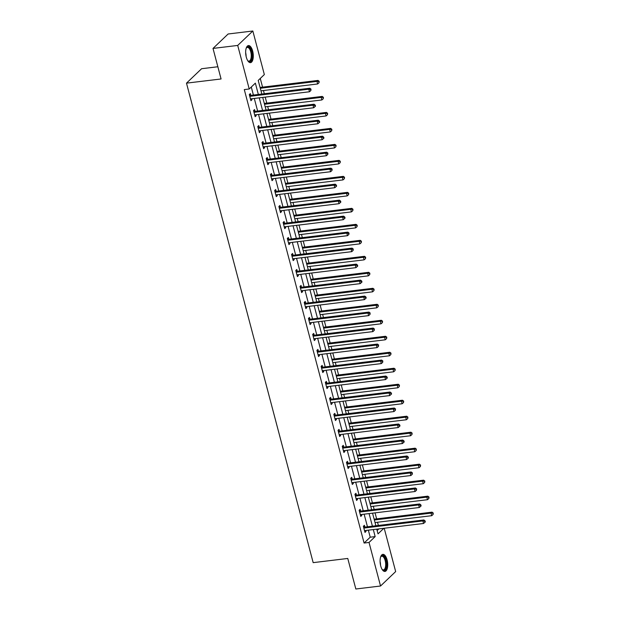 <?xml version="1.0" encoding="UTF-8"?>
<svg xmlns="http://www.w3.org/2000/svg" width="620" height="620" viewBox="0 0 620 620"><rect width="100%" height="100%" fill="white"/><g stroke="black" fill="none" stroke-linecap="round" stroke-linejoin="round"><path stroke-width="0.93" d="M380.719 565.952A8.602 3.705 -96.9 0 1 382.873 554.365A8.602 3.705 -96.9 0 1 387.089 559.86A8.602 3.705 -96.9 0 1 384.935 571.446A8.602 3.705 -96.9 0 1 380.719 565.952M246.287 57.148A8.602 3.705 -96.9 0 1 248.442 45.562A8.602 3.705 -96.9 0 1 252.658 51.065A8.602 3.705 -96.9 0 1 250.503 62.643A8.602 3.705 -96.9 0 1 246.287 57.148M217.853 66.751L201.601 68.719L186.488 83.15L313.17 562.642L347.766 558.457L355.834 589L380.541 586.009L369.032 542.446L375.162 536.595L373.31 529.573M186.488 83.15L221.077 78.965L213.009 48.422L228.129 33.992L252.836 31L264.345 74.563L258.214 80.414L261.818 94.038M378.378 525.466L377.526 522.249M376.635 518.863L375.046 512.856M374.154 509.47L373.302 506.261M372.411 502.867L370.822 496.868M369.931 493.481L369.078 490.265M368.179 486.878L366.598 480.88M365.699 477.493L364.854 474.277M363.956 470.89L362.375 464.892M361.476 461.505L360.631 458.289M359.732 454.902L358.151 448.903M357.252 445.517L356.407 442.3M355.508 438.914L353.927 432.915M353.028 429.521L352.175 426.312M351.284 422.925L349.696 416.919M348.804 413.532L347.952 410.316M347.06 406.929L345.472 400.931M344.581 397.544L343.728 394.328M342.837 390.941L341.248 384.942M340.357 381.556L339.504 378.34M338.613 374.953L337.024 368.954M336.133 365.567L335.281 362.351M334.389 358.965L332.8 352.966M331.901 349.572L331.057 346.363M330.158 342.976L328.577 336.97M327.678 333.583L326.833 330.367M325.934 326.98L324.353 320.982M323.454 317.595L322.609 314.379M321.71 310.992L320.129 304.994M319.23 301.607L318.385 298.39M317.487 295.004L315.898 289.005M315.007 285.619L314.154 282.402M313.263 279.015L311.674 273.017M310.783 269.623L309.93 266.414M309.039 263.027L307.45 257.021M306.559 253.634L305.707 250.426M304.815 247.031L303.226 241.033M302.335 237.646L301.483 234.43M300.591 231.043L299.003 225.044M298.104 221.658L297.259 218.442M296.36 215.055L294.779 209.056M293.88 205.669L293.035 202.453M292.136 199.067L290.555 193.068M289.656 189.674L288.812 186.465M287.913 183.078L286.332 177.072M285.433 173.685L284.588 170.477M283.689 167.082L282.108 161.084M281.209 157.697L280.356 154.481M279.465 151.094L277.876 145.096M276.985 141.709L276.132 138.493M275.241 135.106L273.653 129.107M272.761 125.721L271.909 122.504M271.017 119.117L269.429 113.119M268.538 109.725L267.685 106.516M266.794 103.129L265.205 97.123M264.314 93.736L263.461 90.528M262.562 87.133L260.268 78.453M384.214 528.255L395.661 571.578L380.541 586.009M377.154 530.573L378.913 528.891M258.346 94.457L255.355 83.142L249.225 88.993L244.288 89.59L364.095 543.043L370.218 537.191L368.365 530.17M367.466 526.783L364.142 514.182M363.243 510.795L359.918 498.193M359.019 494.799L355.694 482.197M354.795 478.811L351.463 466.209M350.571 462.822L347.239 450.221M346.347 446.834L343.015 434.232M342.124 430.846L338.791 418.244M337.9 414.85L334.567 402.248M333.669 398.861L330.344 386.26M329.445 382.873L326.12 370.272M325.221 366.885L321.896 354.284M320.997 350.897L317.665 338.295M316.774 334.909L313.441 322.299M312.55 318.913L309.217 306.311M308.326 302.924L304.994 290.323M304.102 286.936L300.77 274.335M299.871 270.948L296.546 258.346M295.647 254.96L292.322 242.35M291.423 238.963L288.099 226.362M287.2 222.975L283.867 210.374M282.976 206.987L279.643 194.386M278.752 190.999L275.42 178.397M274.528 175.011L271.196 162.401M270.304 159.014L266.972 146.413M266.081 143.026L262.748 130.425M261.849 127.038L258.524 114.436M257.626 111.05L254.301 98.448M253.402 95.061L251.286 87.032M250.767 95.24L250.325 93.581L249.302 94.558L250.929 100.704L251.953 99.727L251.697 98.758M254.99 111.228L254.549 109.57L253.526 110.546L255.153 116.692L256.176 115.723L255.921 114.754M259.214 127.216L258.772 125.558L257.757 126.534L259.377 132.688L260.4 131.711L260.144 130.743M263.438 143.204L263.004 141.546L261.981 142.523L263.601 148.676L264.624 147.7L264.368 146.731M267.662 159.201L267.228 157.542L266.205 158.511L267.825 164.664L268.847 163.688L268.592 162.719M271.885 175.189L271.452 173.53L270.428 174.507L272.056 180.653L273.071 179.676L272.815 178.707M276.109 191.177L275.675 189.518L274.652 190.495L276.28 196.641L277.303 195.664L277.047 194.703M280.341 207.165L279.899 205.507L278.876 206.483L280.504 212.637L281.526 211.66L281.271 210.692M284.565 223.154L284.123 221.495L283.1 222.472L284.727 228.625L285.75 227.649L285.495 226.68M288.788 239.149L288.346 237.491L287.324 238.46L288.951 244.613L289.974 243.637L289.718 242.668M293.012 255.138L292.57 253.479L291.555 254.456L293.175 260.601L294.198 259.625L293.942 258.656M297.236 271.126L296.794 269.467L295.779 270.444L297.399 276.59L298.422 275.613L298.166 274.644M301.46 287.114L301.026 285.456L300.003 286.432L301.622 292.578L302.645 291.609L302.389 290.64M305.683 303.103L305.249 301.444L304.226 302.421L305.854 308.574L306.869 307.597L306.613 306.629M309.907 319.099L309.473 317.44L308.45 318.409L310.078 324.562L311.093 323.586L310.837 322.617M314.131 335.087L313.697 333.428L312.674 334.405L314.301 340.55L315.324 339.574L315.069 338.605M318.362 351.075L317.921 349.417L316.897 350.393L318.525 356.539L319.548 355.562L319.292 354.594M322.586 367.063L322.144 365.405L321.121 366.381L322.749 372.527L323.772 371.558L323.516 370.59M326.81 383.051L326.368 381.393L325.345 382.37L326.972 388.523L327.996 387.547L327.74 386.578M331.034 399.048L330.592 397.381L329.577 398.358L331.196 404.511L332.219 403.535L331.964 402.566M335.257 415.036L334.823 413.377L333.8 414.354L335.42 420.5L336.443 419.523L336.187 418.554M339.481 431.024L339.047 429.365L338.024 430.342L339.651 436.488L340.667 435.511L340.411 434.543M343.705 447.012L343.271 445.354L342.248 446.33L343.875 452.476L344.89 451.507L344.635 450.539M347.928 463L347.495 461.342L346.471 462.318L348.099 468.472L349.122 467.496L348.866 466.527M352.16 478.996L351.718 477.33L350.695 478.307L352.323 484.46L353.346 483.484L353.09 482.515M356.384 494.985L355.942 493.326L354.919 494.295L356.547 500.449L357.57 499.472L357.314 498.503M360.608 510.973L360.166 509.314L359.143 510.291L360.77 516.437L361.793 515.46L361.538 514.491M364.831 526.961L364.389 525.303L363.374 526.279L364.994 532.425L366.017 531.456L365.761 530.488M213.009 48.422L237.716 45.431L252.836 31M364.095 543.043L369.032 542.446M249.225 88.993L237.716 45.431M372.411 526.186L369.078 513.585M368.187 510.19L364.854 497.589M363.963 494.202L360.631 481.6M359.74 478.214L356.407 465.612M355.516 462.225L352.183 449.624M351.284 446.237L347.96 433.636M347.06 430.249L343.736 417.64M342.837 414.253L339.512 401.651M338.613 398.265L335.281 385.663M334.389 382.276L331.057 369.675M330.166 366.288L326.833 353.687M325.942 350.3L322.609 337.691M321.718 334.304L318.385 321.703M317.487 318.316L314.162 305.714M313.263 302.328L309.938 289.726M309.039 286.339L305.714 273.738M304.815 270.351L301.483 257.75M300.591 254.355L297.259 241.754M296.368 238.367L293.035 225.765M292.144 222.379L288.812 209.777M287.92 206.39L284.588 193.789M283.689 190.402L280.364 177.8M279.465 174.406L276.14 161.805M275.241 158.418L271.917 145.816M271.017 142.43L267.693 129.828M266.794 126.441L263.461 113.84M262.57 110.453L259.238 97.852M376.774 529.154L378.022 533.866L383.858 528.294M262.71 97.425L266.042 110.027M266.933 113.421L270.266 126.023M271.157 129.41L274.49 142.011M275.381 145.398L278.713 157.999M279.612 161.386L282.937 173.988M283.836 177.374L287.161 189.976M288.06 193.37L291.385 205.972M292.284 209.358L295.616 221.96M296.507 225.347L299.84 237.948M300.731 241.335L304.063 253.937M304.955 257.323L308.287 269.925M309.178 273.319L312.511 285.921M313.41 289.308L316.735 301.909M317.634 305.296L320.959 317.897M321.858 321.284L325.182 333.885M326.081 337.272L329.414 349.874M330.305 353.26L333.637 365.87M334.529 369.257L337.861 381.858M338.753 385.245L342.085 397.846M342.976 401.233L346.309 413.835M347.2 417.221L350.533 429.823M351.431 433.21L354.756 445.819M355.655 449.206L358.98 461.807M359.879 465.194L363.204 477.795M364.103 481.182L367.435 493.784M368.327 497.17L371.659 509.772M372.55 513.159L375.883 525.768M370.218 537.191L375.162 536.595M250.713 99.882L251.953 99.727M254.936 115.87L256.176 115.723M259.16 131.858L260.4 131.711M263.384 147.847L264.624 147.7M267.608 163.835L268.847 163.688M271.831 179.831L273.071 179.676M276.063 195.819L277.303 195.664M280.287 211.808L281.526 211.66M284.51 227.796L285.75 227.649M288.734 243.784L289.974 243.637M292.958 259.78L294.198 259.625M297.181 275.768L298.422 275.613M301.405 291.757L302.645 291.609M305.629 307.745L306.869 307.597M309.861 323.733L311.093 323.586M314.084 339.729L315.324 339.574M318.308 355.717L319.548 355.562M322.532 371.706L323.772 371.558M326.756 387.694L327.996 387.547M330.979 403.682L332.219 403.535M335.203 419.678L336.443 419.523M339.427 435.666L340.667 435.511M343.658 451.654L344.89 451.507M347.882 467.643L349.122 467.496M352.106 483.631L353.346 483.484M356.329 499.627L357.57 499.472M360.553 515.615L361.793 515.46M364.777 531.604L366.017 531.456M249.744 96.216L249.906 96.255A1.101 0.946 -133.7 0 0 250.294 96.286L308.799 89.203L309.481 91.768L250.968 98.851A1.101 0.946 -133.7 0 0 250.62 98.968L250.488 99.045M249.387 94.868L250.922 95.278A1.101 0.946 -133.7 0 0 251.317 95.309L309.822 88.234L308.799 89.203L310.597 89.528L310.868 90.551L311.007 89.141L310.597 89.528M311.007 89.141L309.822 88.234M309.481 91.768L310.868 90.551M260.966 90.83L317.649 83.964L316.975 81.406L317.998 80.43L260.075 87.435M318.765 81.724L319.037 82.747L319.176 81.336L316.975 81.406L260.292 88.265M319.037 82.747L317.649 83.964M317.998 80.43L319.176 81.336M246.179 48.244A7.448 3.208 -96.9 0 1 246.373 47.887A7.448 3.208 -96.9 0 1 250.635 49.329A7.448 3.208 -96.9 0 1 251.643 58.877A7.448 3.208 -96.9 0 1 247.946 60.876A7.448 3.208 -96.9 0 1 247.674 60.582M247.721 60.644A6.898 2.968 83.1 0 0 249.015 61.101A6.898 2.968 83.1 0 0 250.929 58.59A6.898 2.968 83.1 0 0 250.55 51.158A6.898 2.968 83.1 0 0 247.357 47.415A6.898 2.968 83.1 0 0 246.218 48.174M249.992 62.628A8.548 3.681 83.1 0 0 252.084 59.566A8.548 3.681 83.1 0 0 251.704 50.654A8.548 3.681 83.1 0 0 247.946 45.702M380.61 557.047A7.448 3.208 -96.9 0 1 380.804 556.69A7.448 3.208 -96.9 0 1 385.873 560.371A7.448 3.208 -96.9 0 1 385.834 568.447A7.448 3.208 -96.9 0 1 382.377 569.679A7.448 3.208 -96.9 0 1 382.106 569.385M382.153 569.447A6.898 2.968 83.1 0 0 383.447 569.904A6.898 2.968 83.1 0 0 385.175 560.627A6.898 2.968 83.1 0 0 381.788 556.218A6.898 2.968 83.1 0 0 380.649 556.977M384.423 571.431A8.548 3.681 83.1 0 0 386.283 559.976A8.548 3.681 83.1 0 0 382.377 554.505M253.968 112.205L254.13 112.243A1.101 0.946 -133.7 0 0 254.518 112.274L313.022 105.199L313.704 107.756L255.192 114.84A1.101 0.946 -133.7 0 0 254.843 114.956L254.719 115.033M253.611 110.864L255.153 111.275A1.101 0.946 -133.7 0 0 255.541 111.298L314.046 104.222L313.022 105.199L314.821 105.516L315.092 106.539L315.503 106.152L315.231 105.129L314.821 105.516M315.231 105.129L314.046 104.222M313.704 107.756L315.092 106.539M258.191 128.193L258.354 128.239A1.101 0.946 -133.7 0 0 258.742 128.263L317.254 121.187L317.928 123.752L259.416 130.828A1.101 0.946 -133.7 0 0 259.067 130.944L258.943 131.022M257.835 126.852L259.377 127.263A1.101 0.946 -133.7 0 0 259.764 127.294L318.269 120.21L317.254 121.187L319.044 121.505L319.315 122.535L319.726 122.14L319.455 121.117L319.044 121.505M319.455 121.117L318.269 120.21M317.928 123.752L319.315 122.535M265.19 106.818L321.873 99.959L321.199 97.394L322.222 96.418L264.298 103.432M322.989 97.712L323.26 98.743L323.4 97.325L321.199 97.394L264.515 104.253M323.26 98.743L321.873 99.959M322.222 96.418L323.4 97.325M269.413 122.807L326.097 115.948L325.423 113.383L326.446 112.406L268.522 119.42M327.221 113.708L327.484 114.731L327.624 113.313L325.423 113.383L268.739 120.241M327.484 114.731L326.097 115.948M326.446 112.406L327.624 113.313M262.415 144.181L262.578 144.227A1.101 0.946 -133.7 0 0 262.965 144.258L321.478 137.175L322.152 139.74L263.647 146.816A1.101 0.946 -133.7 0 0 263.291 146.94L263.167 147.017M262.058 142.84L263.601 143.251A1.101 0.946 -133.7 0 0 263.988 143.282L322.501 136.199L321.478 137.175L323.268 137.493L323.539 138.524L323.95 138.128L323.679 137.105L323.268 137.493M323.679 137.105L322.501 136.199M322.152 139.74L323.539 138.524M266.639 160.169L266.801 160.216A1.101 0.946 -133.7 0 0 267.189 160.247L325.702 153.163L326.376 155.728L267.871 162.804A1.101 0.946 -133.7 0 0 267.522 162.928L267.39 163.006M266.29 158.828L267.825 159.239A1.101 0.946 -133.7 0 0 268.212 159.27L326.724 152.187L325.702 153.163L327.492 153.489L327.763 154.512L327.903 153.094L327.492 153.489M327.903 153.094L326.724 152.187M326.376 155.728L327.763 154.512M270.87 176.165L271.025 176.204A1.101 0.946 -133.7 0 0 271.413 176.235L329.925 169.151L330.599 171.717L272.095 178.8A1.101 0.946 -133.7 0 0 271.746 178.917L271.614 178.994M270.514 174.817L272.048 175.227A1.101 0.946 -133.7 0 0 272.436 175.258L330.948 168.183L329.925 169.151L331.716 169.477L331.987 170.5L332.126 169.09L331.716 169.477M332.126 169.09L330.948 168.183M330.599 171.717L331.987 170.5M273.637 138.795L330.321 131.936L329.646 129.371L330.669 128.402L272.746 135.408M331.444 129.696L331.716 130.719L331.847 129.301L329.646 129.371L272.963 136.23M331.716 130.719L330.321 131.936M330.669 128.402L331.847 129.301M277.861 154.783L334.552 147.924L333.87 145.367L334.893 144.39L276.969 151.396M335.668 145.684L335.939 146.708L336.071 145.297L333.87 145.367L277.187 152.225M335.939 146.708L334.552 147.924M334.893 144.39L336.071 145.297M282.092 170.771L338.776 163.912L338.094 161.355L339.117 160.379L281.193 167.385M339.892 161.673L340.163 162.696L340.303 161.285L338.094 161.355L281.41 168.214M340.163 162.696L338.776 163.912M339.117 160.379L340.303 161.285M275.094 192.154L275.249 192.192A1.101 0.946 -133.7 0 0 275.644 192.223L334.149 185.148L334.823 187.705L276.319 194.788A1.101 0.946 -133.7 0 0 275.97 194.905L275.838 194.982M274.738 190.813L276.272 191.224A1.101 0.946 -133.7 0 0 276.66 191.247L335.172 184.171L334.149 185.148L335.947 185.465L336.218 186.488L336.621 186.101L336.35 185.078L335.947 185.465M336.35 185.078L335.172 184.171M334.823 187.705L336.218 186.488M286.316 186.767L343 179.909L342.317 177.343L343.341 176.367L285.417 183.381M344.115 177.661L344.387 178.692L344.526 177.274L342.317 177.343L285.634 184.202M344.387 178.692L343 179.909M343.341 176.367L344.526 177.274M279.318 208.142L279.481 208.188A1.101 0.946 -133.7 0 0 279.868 208.212L338.373 201.136L339.055 203.693L280.542 210.777A1.101 0.946 -133.7 0 0 280.194 210.893L280.062 210.971M278.961 206.801L280.496 207.212A1.101 0.946 -133.7 0 0 280.883 207.243L339.396 200.159L338.373 201.136L340.171 201.453L340.442 202.476L340.845 202.089L340.574 201.066L340.171 201.453M340.574 201.066L339.396 200.159M339.055 203.693L340.442 202.476M290.54 202.756L347.223 195.897L346.549 193.332L347.564 192.355L289.641 199.369M348.339 193.657L348.611 194.68L348.75 193.262L346.549 193.332L289.858 200.19M348.611 194.68L347.223 195.897M347.564 192.355L348.75 193.262M283.542 224.13L283.704 224.177A1.101 0.946 -133.7 0 0 284.092 224.208L342.596 217.124L343.279 219.689L284.766 226.765A1.101 0.946 -133.7 0 0 284.417 226.889L284.286 226.967M283.185 222.789L284.719 223.2A1.101 0.946 -133.7 0 0 285.115 223.231L343.62 216.147L342.596 217.124L344.394 217.442L344.666 218.472L345.077 218.077L344.805 217.054L344.394 217.442M344.805 217.054L343.62 216.147M343.279 219.689L344.666 218.472M294.763 218.744L351.447 211.885L350.773 209.32L351.796 208.351L293.865 215.357M352.563 209.645L352.834 210.668L352.974 209.25L350.773 209.32L294.089 216.179M352.834 210.668L351.447 211.885M351.796 208.351L352.974 209.25M287.765 240.118L287.928 240.165A1.101 0.946 -133.7 0 0 288.315 240.196L346.82 233.112L347.502 235.678L288.99 242.753A1.101 0.946 -133.7 0 0 288.641 242.877L288.517 242.955M287.409 238.778L288.951 239.188A1.101 0.946 -133.7 0 0 289.339 239.219L347.843 232.136L346.82 233.112L348.618 233.438L348.889 234.461L349.029 233.042L348.618 233.438M349.029 233.042L347.843 232.136M347.502 235.678L348.889 234.461M298.987 234.732L355.671 227.873L354.997 225.316L356.019 224.339L298.096 231.345M356.787 225.633L357.058 226.656L357.197 225.246L354.997 225.316L298.313 232.174M357.058 226.656L355.671 227.873M356.019 224.339L357.197 225.246M291.989 256.114L292.152 256.153A1.101 0.946 -133.7 0 0 292.539 256.184L351.052 249.101L351.726 251.666L293.214 258.749A1.101 0.946 -133.7 0 0 292.865 258.865L292.741 258.943M291.632 254.766L293.175 255.177A1.101 0.946 -133.7 0 0 293.562 255.208L352.067 248.132L351.052 249.101L352.842 249.426L353.113 250.449L353.253 249.031L352.842 249.426M353.253 249.031L352.067 248.132M351.726 251.666L353.113 250.449M303.211 250.72L359.894 243.862L359.22 241.304L360.243 240.328L302.32 247.333M361.01 241.622L361.282 242.645L361.421 241.234L359.22 241.304L302.537 248.163M361.282 242.645L359.894 243.862M360.243 240.328L361.421 241.234M296.213 272.103L296.376 272.141A1.101 0.946 -133.7 0 0 296.763 272.172L355.276 265.096L355.95 267.654L297.437 274.738A1.101 0.946 -133.7 0 0 297.089 274.854L296.964 274.931M295.856 270.762L297.399 271.173A1.101 0.946 -133.7 0 0 297.786 271.196L356.291 264.12L355.276 265.096L357.066 265.414L357.337 266.437L357.748 266.05L357.476 265.027L357.066 265.414M357.476 265.027L356.291 264.12M355.95 267.654L357.337 266.437M307.435 266.716L364.118 259.858L363.444 257.292L364.467 256.316L306.544 263.329M365.242 257.61L365.513 258.641L365.645 257.222L363.444 257.292L306.76 264.151M365.513 258.641L364.118 259.858M364.467 256.316L365.645 257.222M300.437 288.091L300.599 288.137A1.101 0.946 -133.7 0 0 300.987 288.161L359.499 281.085L360.173 283.642L301.669 290.726A1.101 0.946 -133.7 0 0 301.32 290.842L301.188 290.92M300.088 286.75L301.622 287.161A1.101 0.946 -133.7 0 0 302.01 287.192L360.522 280.108L359.499 281.085L361.29 281.403L361.561 282.425L361.971 282.038L361.7 281.015L361.29 281.403M361.7 281.015L360.522 280.108M360.173 283.642L361.561 282.425M311.659 282.704L368.35 275.846L367.668 273.281L368.691 272.304L310.767 279.318M369.466 273.606L369.737 274.629L369.869 273.211L367.668 273.281L310.984 280.139M369.737 274.629L368.35 275.846M368.691 272.304L369.869 273.211M304.66 304.079L304.823 304.126A1.101 0.946 -133.7 0 0 305.211 304.156L363.723 297.073L364.397 299.638L305.892 306.714A1.101 0.946 -133.7 0 0 305.544 306.838L305.412 306.916M304.312 302.738L305.846 303.149A1.101 0.946 -133.7 0 0 306.233 303.18L364.746 296.096L363.723 297.073L365.513 297.391L365.785 298.422L366.195 298.026L365.924 297.003L365.513 297.391M365.924 297.003L364.746 296.096M364.397 299.638L365.785 298.422M315.89 298.693L372.574 291.834L371.892 289.269L372.915 288.3L314.991 295.306M373.69 289.594L373.961 290.617L374.1 289.199L371.892 289.269L315.208 296.127M373.961 290.617L372.574 291.834M372.915 288.3L374.1 289.199M308.892 320.067L309.047 320.114A1.101 0.946 -133.7 0 0 309.434 320.145L367.947 313.061L368.621 315.627L310.116 322.702A1.101 0.946 -133.7 0 0 309.767 322.826L309.636 322.904M308.535 318.726L310.07 319.137A1.101 0.946 -133.7 0 0 310.457 319.168L368.97 312.085L367.947 313.061L369.745 313.387L370.016 314.41L370.148 312.992L369.745 313.387M370.148 312.992L368.97 312.085M368.621 315.627L370.016 314.41M320.114 314.681L376.797 307.822L376.115 305.265L377.138 304.288L319.215 311.294M377.913 305.583L378.185 306.606L378.324 305.195L376.115 305.265L319.432 312.124M378.185 306.606L376.797 307.822M377.138 304.288L378.324 305.195M313.115 336.063L313.271 336.102A1.101 0.946 -133.7 0 0 313.666 336.133L372.171 329.05L372.853 331.615L314.34 338.698A1.101 0.946 -133.7 0 0 313.991 338.815L313.86 338.892M312.759 334.715L314.294 335.126A1.101 0.946 -133.7 0 0 314.681 335.156L373.194 328.081L372.171 329.05L373.969 329.375L374.24 330.398L374.372 328.98L373.969 329.375M374.372 328.98L373.194 328.081M372.853 331.615L374.24 330.398M324.338 330.669L381.021 323.81L380.347 321.253L381.362 320.276L323.438 327.283M382.137 321.571L382.408 322.594L382.548 321.183L380.347 321.253L323.656 328.112M382.408 322.594L381.021 323.81M381.362 320.276L382.548 321.183M317.339 352.051L317.502 352.09A1.101 0.946 -133.7 0 0 317.889 352.121L376.394 345.046L377.076 347.603L318.564 354.687A1.101 0.946 -133.7 0 0 318.215 354.803L318.083 354.88M316.983 350.711L318.517 351.122A1.101 0.946 -133.7 0 0 318.913 351.145L377.417 344.069L376.394 345.046L378.192 345.363L378.464 346.386L378.603 344.976L378.192 345.363M378.603 344.976L377.417 344.069M377.076 347.603L378.464 346.386M328.561 346.665L385.245 339.806L384.571 337.241L385.586 336.265L327.662 343.279M386.361 337.559L386.632 338.59L386.772 337.172L384.571 337.241L327.887 344.1M386.632 338.59L385.245 339.806M385.586 336.265L386.772 337.172M321.563 368.04L321.726 368.086A1.101 0.946 -133.7 0 0 322.113 368.11L380.618 361.034L381.3 363.591L322.788 370.675A1.101 0.946 -133.7 0 0 322.439 370.791L322.307 370.869M321.207 366.699L322.749 367.11A1.101 0.946 -133.7 0 0 323.136 367.141L381.641 360.057L380.618 361.034L382.416 361.351L382.687 362.375L382.827 360.964L382.416 361.351M382.827 360.964L381.641 360.057M381.3 363.591L382.687 362.375M332.785 362.654L389.469 355.795L388.794 353.229L389.817 352.253L331.894 359.267M390.585 353.555L390.856 354.578L390.995 353.16L388.794 353.229L332.111 360.088M390.856 354.578L389.469 355.795M389.817 352.253L390.995 353.16M325.787 384.028L325.95 384.075A1.101 0.946 -133.7 0 0 326.337 384.106L384.849 377.022L385.524 379.587L327.011 386.663A1.101 0.946 -133.7 0 0 326.663 386.787L326.538 386.865M325.43 382.687L326.972 383.098A1.101 0.946 -133.7 0 0 327.36 383.129L385.865 376.046L384.849 377.022L386.64 377.34L386.911 378.371L387.322 377.975L387.05 376.952L386.64 377.34M387.05 376.952L385.865 376.046M385.524 379.587L386.911 378.371M337.009 378.642L393.692 371.783L393.018 369.218L394.041 368.241L336.118 375.255M394.808 369.543L395.079 370.566L395.219 369.148L393.018 369.218L336.335 376.077M395.079 370.566L393.692 371.783M394.041 368.241L395.219 369.148M330.01 400.016L330.173 400.063A1.101 0.946 -133.7 0 0 330.561 400.094L389.073 393.01L389.748 395.576L331.235 402.651A1.101 0.946 -133.7 0 0 330.886 402.775L330.762 402.853M329.654 398.675L331.196 399.086A1.101 0.946 -133.7 0 0 331.584 399.117L390.089 392.034L389.073 393.01L390.863 393.336L391.135 394.359L391.546 393.964L391.274 392.94L390.863 393.336M391.274 392.94L390.089 392.034M389.748 395.576L391.135 394.359M341.233 394.63L397.916 387.771L397.242 385.214L398.265 384.237L340.341 391.243M399.04 385.531L399.303 386.554L399.443 385.144L397.242 385.214L340.558 392.072M399.303 386.554L397.916 387.771M398.265 384.237L399.443 385.144M334.234 416.012L334.397 416.051A1.101 0.946 -133.7 0 0 334.785 416.082L393.297 408.999L393.971 411.564L335.466 418.647A1.101 0.946 -133.7 0 0 335.11 418.764L334.986 418.841M333.885 414.664L335.42 415.075A1.101 0.946 -133.7 0 0 335.808 415.106L394.32 408.03L393.297 408.999L395.087 409.324L395.358 410.347L395.498 408.929L395.087 409.324M395.498 408.929L394.32 408.03M393.971 411.564L395.358 410.347M345.456 410.618L402.14 403.76L401.466 401.202L402.489 400.225L344.565 407.232M403.264 401.52L403.535 402.543L403.667 401.132L401.466 401.202L344.782 408.061M403.535 402.543L402.14 403.76M402.489 400.225L403.667 401.132M338.458 432L338.621 432.039A1.101 0.946 -133.7 0 0 339.008 432.07L397.521 424.995L398.195 427.552L339.69 434.636A1.101 0.946 -133.7 0 0 339.341 434.752L339.21 434.829M338.109 430.66L339.644 431.063A1.101 0.946 -133.7 0 0 340.031 431.094L398.544 424.018L397.521 424.995L399.311 425.312L399.582 426.335L399.993 425.948L399.722 424.925L399.311 425.312M399.722 424.925L398.544 424.018M398.195 427.552L399.582 426.335M349.688 426.614L406.371 419.756L405.689 417.19L406.712 416.214L348.789 423.22M407.487 417.508L407.759 418.539L407.898 417.121L405.689 417.19L349.006 424.049M407.759 418.539L406.371 419.756M406.712 416.214L407.898 417.121M342.69 447.989L342.844 448.035A1.101 0.946 -133.7 0 0 343.232 448.058L401.745 440.983L402.419 443.54L343.914 450.624A1.101 0.946 -133.7 0 0 343.565 450.74L343.433 450.818M342.333 446.648L343.868 447.059A1.101 0.946 -133.7 0 0 344.255 447.082L402.768 440.006L401.745 440.983L403.543 441.3L403.806 442.324L404.217 441.936L403.946 440.913L403.543 441.3M403.946 440.913L402.768 440.006M402.419 443.54L403.806 442.324M353.912 442.603L410.595 435.744L409.913 433.179L410.936 432.202L353.012 439.216M411.711 433.496L411.982 434.527L412.122 433.109L409.913 433.179L353.229 440.037M411.982 434.527L410.595 435.744M410.936 432.202L412.122 433.109M346.913 463.977L347.068 464.024A1.101 0.946 -133.7 0 0 347.464 464.055L405.968 456.971L406.643 459.536L348.138 466.612A1.101 0.946 -133.7 0 0 347.789 466.728L347.657 466.814M346.557 462.636L348.091 463.047A1.101 0.946 -133.7 0 0 348.479 463.078L406.991 455.995L405.968 456.971L407.766 457.289L408.038 458.32L408.44 457.924L408.169 456.901L407.766 457.289M408.169 456.901L406.991 455.995M406.643 459.536L408.038 458.32M358.135 458.591L414.819 451.732L414.137 449.167L415.16 448.19L357.236 455.204M415.935 449.492L416.206 450.515L416.346 449.097L414.137 449.167L357.453 456.025M416.206 450.515L414.819 451.732M415.16 448.19L416.346 449.097M351.137 479.965L351.3 480.012A1.101 0.946 -133.7 0 0 351.687 480.043L410.192 472.959L410.874 475.525L352.362 482.6A1.101 0.946 -133.7 0 0 352.013 482.724L351.881 482.802M350.781 478.625L352.315 479.035A1.101 0.946 -133.7 0 0 352.703 479.066L411.215 471.983L410.192 472.959L411.99 473.285L412.261 474.308L412.393 472.889L411.99 473.285M412.393 472.889L411.215 471.983M410.874 475.525L412.261 474.308M362.359 474.579L419.043 467.72L418.368 465.155L419.384 464.186L361.46 471.192M420.159 465.481L420.43 466.504L420.569 465.093L418.368 465.155L361.685 472.021M420.43 466.504L419.043 467.72M419.384 464.186L420.569 465.093M355.361 495.961L355.524 496A1.101 0.946 -133.7 0 0 355.911 496.031L414.416 488.947L415.098 491.513L356.585 498.596A1.101 0.946 -133.7 0 0 356.237 498.713L356.105 498.79M355.004 494.613L356.539 495.024A1.101 0.946 -133.7 0 0 356.934 495.055L415.439 487.979L414.416 488.947L416.214 489.273L416.485 490.296L416.625 488.878L416.214 489.273M416.625 488.878L415.439 487.979M415.098 491.513L416.485 490.296M366.583 490.567L423.266 483.709L422.592 481.151L423.615 480.175L365.692 487.18M424.382 481.469L424.654 482.492L424.793 481.081L422.592 481.151L365.909 488.01M424.654 482.492L423.266 483.709M423.615 480.175L424.793 481.081M359.585 511.95L359.747 511.988A1.101 0.946 -133.7 0 0 360.135 512.019L418.639 504.943L419.321 507.501L360.809 514.585A1.101 0.946 -133.7 0 0 360.46 514.701L360.336 514.778M359.228 510.609L360.77 511.012A1.101 0.946 -133.7 0 0 361.158 511.043L419.663 503.967L418.639 504.943L420.438 505.261L420.709 506.284L421.12 505.897L420.848 504.874L420.438 505.261M420.848 504.874L419.663 503.967M419.321 507.501L420.709 506.284M370.806 506.563L427.49 499.704L426.816 497.139L427.839 496.163L369.915 503.169M428.606 497.457L428.877 498.488L429.017 497.07L426.816 497.139L370.132 503.998M428.877 498.488L427.49 499.704M427.839 496.163L429.017 497.07M363.808 527.938L363.971 527.984A1.101 0.946 -133.7 0 0 364.358 528.007L422.871 520.932L423.545 523.489L365.033 530.573A1.101 0.946 -133.7 0 0 364.684 530.689L364.56 530.767M363.452 526.597L364.994 527.008A1.101 0.946 -133.7 0 0 365.382 527.031L423.886 519.955L422.871 520.932L424.661 521.25L424.933 522.273L425.343 521.885L425.072 520.862L424.661 521.25M425.072 520.862L423.886 519.955M423.545 523.489L424.933 522.273M375.03 522.552L431.714 515.693L431.039 513.128L432.062 512.151L374.139 519.165M432.838 513.445L433.101 514.476L433.24 513.058L431.039 513.128L374.356 519.986M433.101 514.476L431.714 515.693M432.062 512.151L433.24 513.058M249.906 96.255L250.922 95.278M250.294 96.286L251.317 95.309M245.652 52.692A6.898 2.968 -96.9 0 1 246.101 56.389M380.083 561.495A6.898 2.968 -96.9 0 1 380.533 565.184M254.13 112.243L255.153 111.275M254.518 112.274L255.541 111.298M258.354 128.239L259.377 127.263M258.742 128.263L259.764 127.294M262.578 144.227L263.601 143.251M262.965 144.258L263.988 143.282M266.801 160.216L267.825 159.239M267.189 160.247L268.212 159.27M271.025 176.204L272.048 175.227M271.413 176.235L272.436 175.258M275.249 192.192L276.272 191.224M275.644 192.223L276.66 191.247M279.481 208.188L280.496 207.212M279.868 208.212L280.883 207.243M283.704 224.177L284.719 223.2M284.092 224.208L285.115 223.231M287.928 240.165L288.951 239.188M288.315 240.196L289.339 239.219M292.152 256.153L293.175 255.177M292.539 256.184L293.562 255.208M296.376 272.141L297.399 271.173M296.763 272.172L297.786 271.196M300.599 288.137L301.622 287.161M300.987 288.161L302.01 287.192M304.823 304.126L305.846 303.149M305.211 304.156L306.233 303.18M309.047 320.114L310.07 319.137M309.434 320.145L310.457 319.168M313.271 336.102L314.294 335.126M313.666 336.133L314.681 335.156M317.502 352.09L318.517 351.122M317.889 352.121L318.913 351.145M321.726 368.086L322.749 367.11M322.113 368.11L323.136 367.141M325.95 384.075L326.972 383.098M326.337 384.106L327.36 383.129M330.173 400.063L331.196 399.086M330.561 400.094L331.584 399.117M334.397 416.051L335.42 415.075M334.785 416.082L335.808 415.106M338.621 432.039L339.644 431.063M339.008 432.07L340.031 431.094M342.844 448.035L343.868 447.059M343.232 448.058L344.255 447.082M347.068 464.024L348.091 463.047M347.464 464.055L348.479 463.078M351.3 480.012L352.315 479.035M351.687 480.043L352.703 479.066M355.524 496L356.539 495.024M355.911 496.031L356.934 495.055M359.747 511.988L360.77 511.012M360.135 512.019L361.158 511.043M363.971 527.984L364.994 527.008M364.358 528.007L365.382 527.031"/></g></svg>
